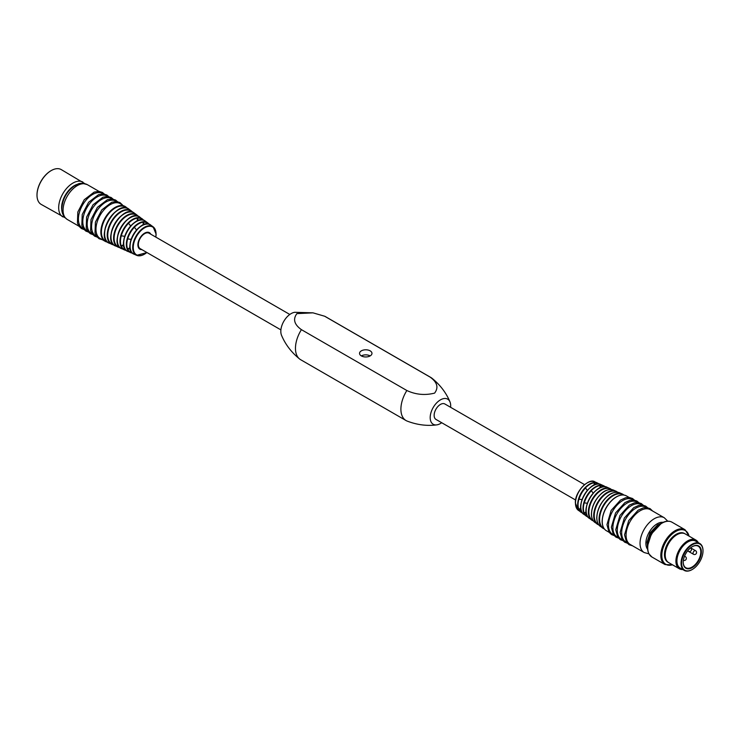 <?xml version="1.0" encoding="UTF-8"?>
<svg xmlns="http://www.w3.org/2000/svg" width="740" height="740" viewBox="0 0 740 740"><rect width="100%" height="100%" fill="white"/><g stroke="black" fill="none" stroke-linecap="round" stroke-linejoin="round"><path stroke-width="1.11" d="M141.553 249.436A9.315 5.384 -60 0 1 139.971 249.001A9.315 5.384 -60 0 1 139.971 238.234A9.315 5.384 -60 0 1 149.295 232.86A9.315 5.384 -60 0 1 150.46 234.006M280.895 329.883L140.184 248.64A8.908 5.143 -60 0 1 140.184 238.354A8.908 5.143 -60 0 1 149.082 233.22L289.803 314.463M51.06 170.672A19.675 11.359 120 0 0 50.912 170.755A19.675 11.359 120 0 0 37 194.851A19.675 11.359 120 0 0 37 195.018M84.85 183.64L61.244 169.59A20.091 11.599 120 0 0 51.208 170.589A20.091 11.599 120 0 0 37 195.184A20.091 11.599 120 0 0 41.163 204.388L65.129 217.791M140.193 220.187L140.239 220.095A17.353 10.018 120 0 0 131.452 225.163L131.406 225.256A17.214 9.934 120 0 0 124.45 237.309L124.394 237.392A17.353 10.018 120 0 0 124.394 247.539L124.45 247.456M123.839 245.782L121.267 245.967A17.612 10.166 -60 0 1 121.267 235.82L124.718 236.319M130.684 225.987L128.519 223.24A17.612 10.166 -60 0 1 137.307 218.171L138.445 220.492M146.048 224.202L146.095 224.109A16.622 9.602 120 0 0 137.307 229.178L137.261 229.28A16.483 9.518 120 0 0 130.86 240.371L130.795 240.463A16.622 9.602 120 0 0 130.795 250.601L130.86 250.518M130.212 248.825L127.669 249.029A16.891 9.749 -60 0 1 127.669 238.881L131.137 239.381M136.549 230.011L134.384 227.263A16.891 9.749 -60 0 1 143.172 222.185L144.263 224.488M123.654 244.589L121.267 245.967M130.027 247.669L127.669 249.029M137.307 218.171L137.307 220.936M143.172 222.185L143.172 224.914M150.775 234.192A9.528 5.504 120 0 0 149.397 232.674A9.528 5.504 120 0 0 139.869 238.178A9.528 5.504 120 0 0 139.869 249.177A9.528 5.504 120 0 0 141.867 249.621M103.387 193.917L102.647 193.492A20.091 11.599 120 0 0 82.556 205.091A20.091 11.599 120 0 0 82.556 228.281L83.296 228.715M107.781 196.452L107.041 196.026A20.091 11.599 120 0 0 86.95 207.626A20.091 11.599 120 0 0 86.95 230.825L87.69 231.25M112.175 198.995L111.435 198.561A20.091 11.599 120 0 0 91.344 210.16A20.091 11.599 120 0 0 91.344 233.359L92.084 233.785M116.559 201.53L115.829 201.104A20.091 11.599 120 0 0 95.738 212.695A20.091 11.599 120 0 0 95.738 235.894L96.478 236.319M127.16 208.245L120.222 203.639A20.091 11.599 120 0 0 100.131 215.238A20.091 11.599 120 0 0 100.131 238.428L105.015 241.249A20.091 11.599 120 0 0 107.568 242.119L105.015 241.249A20.091 11.599 120 0 1 105.015 218.06A20.091 11.599 120 0 1 125.106 206.46A20.091 11.599 120 0 1 127.123 208.236M575.637 500.046L435.98 419.423A8.908 5.143 -60 0 1 434.139 415.344A8.908 5.143 -60 0 1 438.025 406.38A8.908 5.143 -60 0 1 444.888 403.994L584.535 484.626M430.097 377.095C437.266 382.238 438.774 387.575 434.602 393.116C424.991 395.53 415.741 394.661 406.852 390.517L301.411 329.651C294.233 324.509 292.735 319.171 296.907 313.621L312.983 312.844L324.657 316.23L430.097 377.095A24.855 14.347 -60 0 1 430.893 377.502A24.855 14.347 -60 0 1 431.938 378.214C440.161 384.883 446.183 392.792 450.003 401.931A14.495 8.371 -60 0 1 450.605 407.296M361.361 355.912A6.216 3.589 0 0 0 368.132 356.689A6.216 3.589 0 0 0 371.97 353.368A6.216 3.589 0 0 0 365.754 349.789A6.216 3.589 0 0 0 359.538 353.368A6.216 3.589 0 0 0 361.361 355.912A6.216 3.589 0 0 1 370.148 355.912M324.657 316.23A24.855 14.347 -60 0 1 325.461 316.637L430.893 377.502M441.706 422.725A14.495 8.371 -60 0 1 436.748 424.88C426.925 426.148 417.064 424.88 407.176 421.097A24.855 14.347 -60 0 1 406.047 420.551L300.607 359.677A24.855 14.347 -60 0 1 299.571 358.965A24.855 14.347 -60 0 1 301.411 329.651M299.571 358.965C291.347 352.296 285.325 344.387 281.505 335.248A14.495 8.371 -60 0 1 280.821 331.391A14.495 8.371 -60 0 1 291.07 313.64A14.495 8.371 -60 0 1 294.761 312.299L312.983 312.844M436.748 424.88A14.495 8.371 -60 0 1 430.19 417.628A14.495 8.371 -60 0 1 440.439 399.868A14.495 8.371 -60 0 1 450.003 401.931M406.047 420.551A24.855 14.347 -60 0 1 406.852 390.517M580.928 509.148L578.902 509.314A16.622 9.602 -60 0 1 578.902 499.167L582.029 499.565M587.32 490.407L585.414 487.891A16.622 9.602 -60 0 1 594.192 482.813L594.192 485.015M586.274 512.857L584.202 513.014A17.353 10.018 -60 0 1 584.202 502.867L587.32 503.265M593.166 493.136L591.269 490.638A17.353 10.018 -60 0 1 600.057 485.56L600.057 487.799M613.404 534.761L612.665 534.336A20.091 11.599 -60 0 1 608.502 525.141A20.091 11.599 -60 0 1 617.271 504.93A20.091 11.599 -60 0 1 632.755 499.546L633.486 499.972M617.798 537.305L617.058 536.879A20.091 11.599 -60 0 1 612.896 527.676A20.091 11.599 -60 0 1 621.665 507.464A20.091 11.599 -60 0 1 637.14 502.081L637.88 502.506M622.192 539.839L621.452 539.414A20.091 11.599 -60 0 1 617.29 530.219A20.091 11.599 -60 0 1 626.059 509.999A20.091 11.599 -60 0 1 641.534 504.615L642.274 505.041M626.586 542.374L625.846 541.948A20.091 11.599 -60 0 1 621.683 532.754A20.091 11.599 -60 0 1 630.452 512.533A20.091 11.599 -60 0 1 645.928 507.15L646.668 507.585M648.906 553.844L644.188 552.54L630.24 544.483A20.091 11.599 -60 0 1 626.077 535.288A20.091 11.599 -60 0 1 634.846 515.077A20.091 11.599 -60 0 1 650.321 509.694L664.279 517.75L667.767 521.182M580.798 508.214L578.902 509.314M594.054 485.172A16.891 9.749 120 0 0 588.337 489.353L588.337 489.39A16.844 9.722 -60 0 0 581.659 500.952L581.631 500.971A16.891 9.749 120 0 0 580.863 508.019M586.145 511.895L584.202 513.014M599.964 487.928A17.612 10.166 120 0 0 594.192 492.1L594.192 492.137A17.566 10.138 -60 0 0 586.968 504.652L586.94 504.671A17.612 10.166 120 0 0 586.21 511.747M594.192 482.813L595.062 484.663M600.057 485.56L600.954 487.429M683.233 562.197A12.423 7.178 120 0 0 685.804 567.719A12.423 7.178 120 0 0 698.227 560.541A12.423 7.178 120 0 0 698.227 546.194A12.423 7.178 120 0 0 692.159 546.731M692.307 546.647L692.307 546.647A12.839 7.409 120 0 0 683.233 562.372A12.839 7.409 120 0 0 692.307 567.608A12.839 7.409 120 0 0 701.39 551.883A12.839 7.409 120 0 0 692.307 546.647M692.307 544.779A15.115 8.732 120 0 0 681.623 563.297A15.115 8.732 120 0 0 692.307 569.467A15.115 8.732 120 0 0 703 550.958A15.115 8.732 120 0 0 692.307 544.779M703 550.791A15.531 8.963 120 0 0 703 550.615A15.531 8.963 120 0 0 699.781 543.502A15.531 8.963 120 0 0 692.02 544.279A15.531 8.963 120 0 0 681.873 557.96A15.531 8.963 120 0 0 684.25 570.41A15.531 8.963 120 0 0 692.02 569.643A15.531 8.963 120 0 0 692.168 569.55M699.781 543.502L695.683 541.144A15.531 8.963 120 0 0 687.913 541.911A15.531 8.963 120 0 0 677.766 555.592A15.531 8.963 120 0 0 680.153 568.043L684.25 570.41M697.903 542.42A16.151 9.324 120 0 0 687.913 541.403A16.151 9.324 120 0 0 676.86 557.664A16.151 9.324 120 0 0 682.373 569.319M698.273 542.633A16.567 9.565 120 0 0 695.905 540.071A16.567 9.565 120 0 0 687.627 540.894A16.567 9.565 120 0 0 676.804 555.49A16.567 9.565 120 0 0 679.338 568.773A16.567 9.565 120 0 0 682.743 569.541M695.905 540.071L685.221 533.901A16.567 9.565 120 0 0 676.934 534.724A16.567 9.565 120 0 0 666.111 549.321A16.567 9.565 120 0 0 668.655 562.594L679.338 568.773M683.547 533.263A16.363 9.444 120 0 0 676.203 534.465A16.363 9.444 120 0 0 665.741 548.155A16.363 9.444 120 0 0 667.258 561.466M684.842 533.707A16.567 9.565 120 0 0 676.203 534.298A16.567 9.565 120 0 0 665.279 549.228A16.567 9.565 120 0 0 668.294 562.372M77.848 184.177A18.019 10.406 120 0 0 65.333 195.147A18.019 10.406 120 0 0 62.095 211.464M82.917 182.105A20.091 11.599 120 0 0 62.835 193.704A20.091 11.599 120 0 0 62.835 216.894M145.392 221.177A17.52 10.11 120 0 0 127.345 230.945A17.52 10.11 120 0 0 127.909 251.461C114.367 246.818 134.606 211.77 145.392 221.177L147.639 222.814A17.224 9.944 120 0 0 129.907 232.425A17.224 9.944 120 0 0 130.453 252.59A17.224 9.944 120 0 0 132.432 253.089M139.916 217.181C128.677 207.413 107.624 243.867 121.712 248.714A18.241 10.536 120 0 1 121.129 227.356A18.241 10.536 120 0 1 139.916 217.181L143.615 220.279A17.945 10.36 120 0 0 142.163 218.818A17.945 10.36 120 0 0 123.682 228.836A17.945 10.36 120 0 0 124.255 249.843A17.945 10.36 120 0 0 126.226 250.361M121.304 245.948A17.566 10.138 120 0 0 125.92 250.055M128.529 223.286A17.566 10.138 120 0 0 121.304 235.801M143.181 220.159A17.566 10.138 120 0 0 137.316 218.217M150.868 225.173A16.789 9.694 120 0 0 133.57 234.543A16.789 9.694 120 0 0 134.107 254.199C121.101 249.778 140.535 216.126 150.868 225.173L153.106 226.81A16.493 9.528 120 0 0 136.114 236.014A16.493 9.528 120 0 0 136.641 255.328A16.493 9.528 120 0 0 145.604 253.45M149.064 224.276A17.224 9.944 120 0 0 147.639 222.814L149.082 224.285M127.715 249.01A16.844 9.722 120 0 0 132.146 252.793M134.384 227.3A16.844 9.722 120 0 0 127.715 238.863M148.666 224.174A16.844 9.722 120 0 0 143.172 222.231M67.229 219.438C63.15 216.358 61.365 212.417 61.873 207.616C62.891 198.431 67.044 191.207 74.333 185.962C78.459 184.695 77.395 181.661 87.311 184.639A20.091 11.599 120 0 0 67.229 196.239A20.091 11.599 120 0 0 67.229 219.438L78.903 226.172M126.669 208.097A19.712 11.378 120 0 0 105.496 218.328A19.712 11.378 120 0 0 107.217 241.786M121.971 208.292A19.388 11.193 120 0 0 108.53 220.085A19.388 11.193 120 0 0 105.043 237.623M128.973 209.189A19.693 11.368 120 0 0 108.688 220.178A19.693 11.368 120 0 0 109.317 243.238C94.147 237.965 116.828 198.69 128.973 209.189L131.221 210.835A19.397 11.202 120 0 0 111.241 221.649A19.397 11.202 120 0 0 111.86 244.357A19.397 11.202 120 0 0 113.821 244.894L109.317 243.238M132.663 212.26A19.397 11.202 120 0 0 131.221 210.835L132.682 212.269M132.21 212.121A19.018 10.98 120 0 0 111.703 221.917A19.018 10.98 120 0 0 113.479 244.57M127.696 212.325A18.657 10.776 120 0 0 114.756 223.674A18.657 10.776 120 0 0 111.398 240.565M134.449 213.185A18.972 10.952 120 0 0 114.913 223.767A18.972 10.952 120 0 0 115.514 245.976C100.89 240.916 122.748 203.047 134.449 213.185L136.697 214.831A18.666 10.776 120 0 0 117.466 225.238A18.666 10.776 120 0 0 118.058 247.105A18.666 10.776 120 0 0 120.019 247.623L115.514 245.976M138.13 216.265A18.666 10.776 120 0 0 136.697 214.831L138.149 216.274M137.696 216.145A18.287 10.564 120 0 0 117.919 225.506A18.287 10.564 120 0 0 119.695 247.317M133.422 216.358A17.936 10.351 120 0 0 120.972 227.273A17.936 10.351 120 0 0 117.743 243.506M155.964 235.505A16.493 9.528 120 0 0 156.029 234.044A16.493 9.528 120 0 0 153.106 226.81L156.121 234.192L155.872 237.133M155.779 237.078A16.086 9.287 120 0 0 156.001 234.358A16.086 9.287 120 0 0 143.884 228.262A16.086 9.287 120 0 0 133.357 249.167A16.086 9.287 120 0 0 146.881 252.507M575.544 501.674A16.086 9.287 -60 0 1 585.904 483.729M594.868 481.851C589.502 477.55 574.647 491.341 575.378 502.987L578.403 510.369A16.493 9.528 -60 0 1 575.48 503.145A16.493 9.528 -60 0 1 582.343 486.901A16.493 9.528 -60 0 1 594.868 481.851L597.402 482.98A16.789 9.694 -60 0 1 599.039 484.08M582.408 512.876A16.789 9.694 -60 0 1 580.641 512.006A16.789 9.694 -60 0 1 577.672 504.652A16.789 9.694 -60 0 1 584.665 488.113A16.789 9.694 -60 0 1 597.402 482.98L599.058 484.08M579.05 499.13A16.483 9.518 -60 0 1 585.46 488.039M601.056 484.598C590.455 478.484 573.278 508.241 583.869 514.365A17.224 9.944 -60 0 1 580.817 506.817A17.224 9.944 -60 0 1 587.986 489.862A17.224 9.944 -60 0 1 601.056 484.598L603.6 485.718A17.52 10.11 -60 0 1 605.237 486.809M583.869 514.365L587.893 516.899A17.52 10.11 -60 0 1 586.117 516.002A17.52 10.11 -60 0 1 583.009 508.325A17.52 10.11 -60 0 1 590.307 491.073A17.52 10.11 -60 0 1 603.6 485.718L605.265 486.809M584.36 502.83A17.214 9.934 -60 0 1 591.316 490.787M607.253 487.336C596.199 480.991 578.319 511.96 589.345 518.361A17.945 10.36 -60 0 1 586.163 510.498A17.945 10.36 -60 0 1 593.637 492.822A17.945 10.36 -60 0 1 607.253 487.336L609.797 488.465A18.241 10.536 -60 0 1 611.443 489.538M593.341 520.886A18.241 10.536 -60 0 1 591.593 519.998A18.241 10.536 -60 0 1 588.356 512.006A18.241 10.536 -60 0 1 595.95 494.043A18.241 10.536 -60 0 1 609.797 488.465L611.471 489.538M593.082 520.516A17.936 10.351 -60 0 1 588.883 512.062A17.936 10.351 -60 0 1 597.023 493.691A17.936 10.351 -60 0 1 610.99 489.501M591.51 513.912A18.287 10.564 -60 0 1 591.51 513.865A18.287 10.564 -60 0 1 604.478 491.443M613.451 490.084C609.113 488.863 605.024 490.084 601.185 493.728C595.053 499.593 591.797 506.354 591.408 514.023C591.463 517.908 592.592 520.683 594.812 522.357A18.666 10.776 -60 0 1 591.51 514.171A18.666 10.776 -60 0 1 599.28 495.791A18.666 10.776 -60 0 1 613.451 490.084L615.995 491.203A18.972 10.952 -60 0 1 617.65 492.276L615.995 491.203A18.972 10.952 -60 0 0 601.601 497.002A18.972 10.952 -60 0 0 593.702 515.678A18.972 10.952 -60 0 0 597.06 523.994A18.972 10.952 -60 0 0 598.808 524.891M598.53 524.512A18.657 10.776 -60 0 1 594.229 515.734A18.657 10.776 -60 0 1 602.656 496.66A18.657 10.776 -60 0 1 617.179 492.22M596.856 517.584A19.018 10.98 -60 0 1 596.856 517.538A19.018 10.98 -60 0 1 610.334 494.237M596.856 517.852A19.397 11.202 -60 0 1 604.932 498.751A19.397 11.202 -60 0 1 619.648 492.822L622.192 493.95A19.693 11.368 -60 0 1 623.894 495.041L622.192 493.95A19.693 11.368 -60 0 0 607.244 499.972A19.693 11.368 -60 0 0 599.048 519.36A19.693 11.368 -60 0 0 602.536 527.99A19.693 11.368 -60 0 0 604.33 528.915L600.288 526.353A19.397 11.202 -60 0 1 596.856 517.852M604.043 528.527A19.388 11.193 -60 0 1 599.576 519.415A19.388 11.193 -60 0 1 608.326 499.602A19.388 11.193 -60 0 1 623.404 494.986M602.286 522.727A19.712 11.378 -60 0 1 602.221 521.21A19.712 11.378 -60 0 1 617.502 496.364M602.24 521.534A20.091 11.599 -60 0 1 611.009 501.313A20.091 11.599 -60 0 1 626.493 495.93C622.654 493.941 618.159 495.041 612.979 499.223C606.19 505.531 602.573 512.913 602.12 521.358C602.193 525.918 603.618 529.045 606.402 530.728A20.091 11.599 -60 0 1 602.24 521.534M644.188 552.54A20.091 11.599 -60 0 1 640.035 543.345A20.091 11.599 -60 0 1 648.804 523.134A20.091 11.599 -60 0 1 664.279 517.75M647.574 549.219A15.947 9.204 -60 0 1 645.89 543.345A15.947 9.204 -60 0 1 651.672 528.628A15.947 9.204 -60 0 1 663.096 522.338M594.248 482.97A16.483 9.518 -60 0 1 598.632 484.053M600.103 485.718A17.214 9.934 -60 0 1 604.811 486.772M582.186 512.533A16.483 9.518 -60 0 1 579.05 509.277M587.634 516.529A17.214 9.934 -60 0 1 584.36 512.977M689.014 536.093A19.49 11.257 120 0 0 675.592 531.561A19.49 11.257 120 0 0 661.902 553.548A19.49 11.257 120 0 0 672.447 564.787M689.199 536.204L685.074 529.757A20.091 11.599 120 0 0 675.028 530.746A20.091 11.599 120 0 0 661.912 548.451A20.091 11.599 120 0 0 664.992 564.546L672.632 564.898M685.074 529.757L671.976 522.19A20.091 11.599 120 0 0 661.939 523.189A20.091 11.599 120 0 0 648.813 540.894A20.091 11.599 120 0 0 651.894 556.989L664.992 564.546M661.403 523.273A19.601 11.322 120 0 0 648.323 552.123M659.285 524.641A15.531 8.963 120 0 0 658.628 525.002A15.531 8.963 120 0 0 647.666 544.76M687.923 550.486A2.072 1.193 120 0 0 688.348 551.309A2.072 2.072 0 0 0 690.42 551.309A2.072 2.072 0 0 0 690.587 547.831L695.545 550.68A2.072 1.193 120 0 0 693.473 551.883A2.072 1.193 120 0 0 693.473 554.269A2.072 2.072 0 0 0 696.581 552.475A2.072 2.072 0 0 0 695.545 550.68M684.546 556.175L685.296 556.6A2.072 1.193 120 0 0 684.361 556.646M121.712 248.714L126.244 250.37M127.909 251.461L132.442 253.099M87.311 184.639L98.993 191.383M104.331 194.047L102.398 192.437L98.91 191.373L94.193 192.095L84.221 199.735L77.82 212.019L77.441 223.018L78.893 226.153L81.456 228.558L83.888 229.465M108.725 196.59L106.791 194.972L103.304 193.908L98.587 194.629L88.615 202.27L82.214 214.554L81.835 225.552L83.278 228.688L85.849 231.093L88.282 232.008M113.118 199.125L111.185 197.515L107.698 196.452L102.98 197.173L93.009 204.804L86.608 217.088L86.219 228.087L87.672 231.232L90.243 233.627L92.676 234.543M117.512 201.659L115.579 200.05L112.092 198.986L107.374 199.708L97.403 207.339L91.002 219.623L90.613 230.621L92.065 233.766L94.637 236.171L97.07 237.078M122.498 204.952L119.972 202.584L116.485 201.521L111.768 202.242L101.796 209.883L95.395 222.157L95.007 233.156L96.459 236.301L99.031 238.706L102.407 239.751M146.964 252.562L136.641 255.328L134.107 254.199M138.981 248.427L139.971 249.001M148.305 232.286L149.295 232.86M578.403 510.369L582.426 512.894M589.345 518.361L593.36 520.904M594.812 522.357L598.827 524.91M600.288 526.353C597.985 524.614 596.81 521.728 596.755 517.695C597.189 509.546 600.686 502.423 607.235 496.327C611.083 492.757 615.218 491.591 619.648 492.822M629.093 497.437L626.493 495.93M609.011 532.226L606.402 530.728M613.996 535.52L611.536 534.595L608.983 532.19L606.966 524.66L611.157 510.415L620.527 500.064L625.744 497.715L629.148 497.437L632.496 498.492L634.439 500.101M618.381 538.054L615.93 537.138L613.377 534.724L611.36 527.195L615.551 512.949L624.921 502.599L630.138 500.249L633.542 499.972L636.89 501.026L638.833 502.645M622.775 540.598L620.324 539.673L617.761 537.259L615.754 529.738L619.944 515.493L629.315 505.133L634.532 502.793L637.936 502.516L641.284 503.561L643.226 505.18M627.168 543.132L624.717 542.207L622.155 539.793L620.148 532.273L624.338 518.028L633.708 507.677L638.925 505.327L642.329 505.05L645.678 506.095L647.62 507.714M632.515 545.796L629.111 544.742L626.549 542.337L624.541 534.807L628.732 520.562L638.102 510.212L643.319 507.862L646.723 507.585L650.062 508.63L652.606 511.007M651.894 556.989L648.924 553.862L647.87 551.032L647.546 545.907L651.376 533.984L661.523 523.143C665.528 520.904 669.015 520.581 671.976 522.19M647.509 546.62L647.074 542.161L650.062 532.828L657.592 524.901L660.811 523.578M693.473 554.269L688.348 551.309M683.399 560.282A2.072 2.072 0 0 0 686.332 558.395A2.072 2.072 0 0 0 685.296 556.6"/></g></svg>
